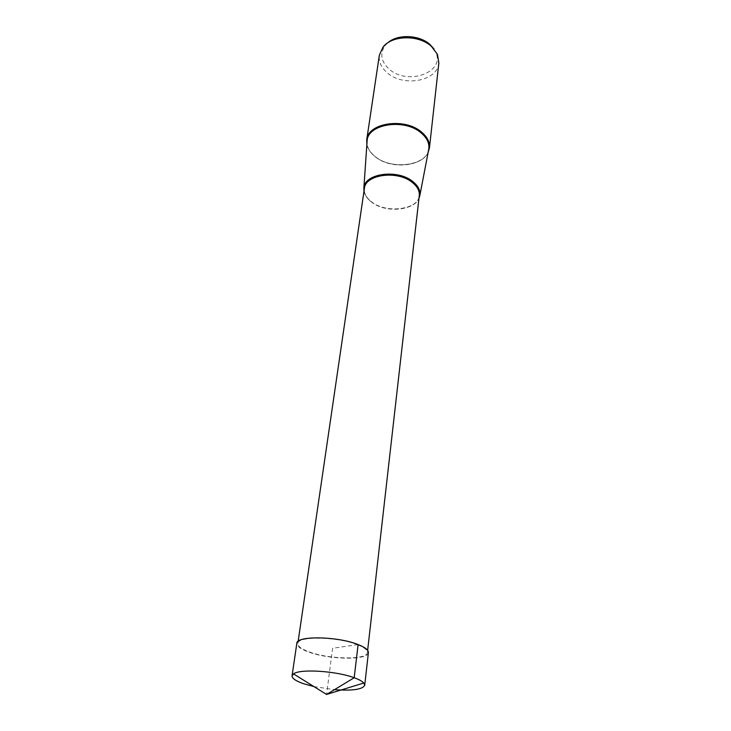 <?xml version="1.0" encoding="UTF-8"?>
<svg xmlns="http://www.w3.org/2000/svg" width="731" height="731" viewBox="0 0 731 731"><rect width="100%" height="100%" fill="white"/><g stroke="black" fill="none" stroke-linecap="round" stroke-linejoin="round"><path stroke-width="0.55" stroke-dasharray="3.65 2.74" d="M313.882 686.555L334.46 689.68M368.406 652.628C368.525 660.486 328.603 659.764 308.08 651.824C300.432 648.964 296.676 646.131 296.823 643.326M366.861 144.564C367.848 149.097 370.663 153.154 375.305 156.745C390.546 169.153 421.851 166.851 428.101 152.514M438.856 62.939C437.732 81.178 403.375 87.391 387.266 72.808C381.235 67.608 378.594 61.742 379.343 55.209M433.976 48.968L435.676 52.002C445.764 72.451 407.368 85.911 389.212 69.153C380.952 61.55 379.617 53.646 385.21 45.45L387.631 42.946M363.974 191.312C364.787 195.268 367.337 198.832 371.64 202.003C385.475 212.73 413.865 210.756 418.945 198.448M357.377 644.678C337.603 636.573 297.289 635.924 297.828 643.472C297.691 646.195 301.336 648.945 308.756 651.723C328.703 659.453 367.519 660.148 367.391 652.509C367.538 649.996 364.202 647.383 357.377 644.678M358.108 644.578L332.578 648.269L326.583 694.45M428.613 149.855C425.881 166.101 391.862 170.442 375.606 157.074C369.84 152.578 366.989 147.498 367.044 141.86M371.969 202.405C366.368 198.22 363.846 193.56 364.394 188.443C363.746 193.158 366.194 197.672 371.759 201.994C386.9 214.192 419.128 209.157 419.274 195.57C418.488 209.925 387.01 214.21 371.969 202.405M385.21 45.45L382.898 47.277M435.676 52.002L437.449 54.368M428.604 149.882C426.292 165.59 391.706 170.369 375.423 156.745C369.712 152.185 366.925 147.233 367.044 141.887M297.828 643.472L298.147 641.306M367.391 652.509L367.638 650.334"/><path stroke-width="1.1" d="M334.46 689.68C352.625 690.905 362.713 689.424 364.714 685.239L363.791 683.01C362.22 681.255 359.022 679.501 354.188 677.738C336.15 670.921 299.692 668.673 293.533 673.891L292.062 675.8C291.989 678.368 295.827 681.009 303.584 683.723L313.882 686.555M292.062 675.8L296.823 643.326C296.256 635.559 337.768 636.226 358.108 644.578C365.125 647.355 368.561 650.033 368.406 652.628L364.714 685.239M428.101 152.514L429.444 147.945C429.956 142.225 427.315 136.935 421.513 132.064C404.746 117.271 367.821 122.817 366.724 139.795L366.861 144.564M366.724 139.795L379.343 55.209L382.898 47.277C391.77 35.061 418.863 34.503 431.491 46.464L437.449 54.368L438.856 62.939L429.444 147.945M387.631 42.946C397.454 33.845 419.503 34.695 430.157 44.673L433.976 48.968M418.945 198.448L419.868 195.479C420.535 190.471 418.15 185.811 412.723 181.489C397.399 168.724 364.011 173.576 363.846 188.196L363.974 191.312M363.819 683.01L326.583 694.45L354.188 677.738L358.108 644.578M367.044 141.86L367.099 141.083C367.327 124.023 404.252 118.029 421.047 132.832C426.986 137.839 429.554 143.258 428.759 149.087L428.613 149.855M298.147 641.306L364.394 188.443C365.217 174.407 397.417 170.049 412.202 182.339C417.346 186.414 419.695 190.818 419.274 195.57L367.638 650.334M326.583 694.45L293.496 673.881M419.868 195.479L428.604 149.882M363.846 188.196L367.044 141.887"/></g></svg>
